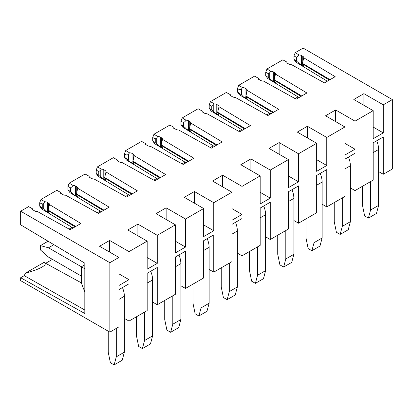 <?xml version="1.0" encoding="UTF-8"?>
<svg xmlns="http://www.w3.org/2000/svg" width="413" height="413" viewBox="0 0 413 413"><rect width="100%" height="100%" fill="white"/><g stroke="black" fill="none" stroke-linecap="round" stroke-linejoin="round"><path stroke-width="0.62" d="M49.493 204.59L48.497 208.978L48.497 203.046A3.423 1.977 -0 0 1 49.498 204.445A3.423 1.977 -0 0 1 49.493 204.59L80.912 223.479L70.164 229.68L37.449 211.544A3.423 1.977 -0 0 1 34.775 210.971L33.567 210.269A3.423 1.977 -0 0 1 32.56 208.87A3.423 1.977 -0 0 1 32.56 208.828L28.58 206.624L20.65 211.203L20.65 224.822L84.82 263.164L84.82 313.493L20.65 277.737L20.65 280.639L109.843 332.135L109.843 262.694L20.65 211.203M145.417 144.565L145.753 144.24L145.567 143.59L141.582 141.38L125.722 150.538L129.548 152.836L128.489 154.209L127.013 155.19L124.452 153.817L124.452 157.203L128.489 160.156L128.489 154.209M97.473 166.847L101.299 169.149L100.24 170.523L98.764 171.498L96.203 170.125L97.473 166.847L113.332 157.694L117.313 159.898A3.423 1.977 -0 0 0 117.313 159.939A3.423 1.977 -0 0 0 118.319 161.338L119.527 162.035A3.423 1.977 -0 0 0 122.202 162.608L154.916 180.749L165.665 174.544L134.246 155.66A3.423 1.977 -0 0 0 134.251 155.515A3.423 1.977 -0 0 0 133.249 154.116L132.041 153.414A3.423 1.977 -0 0 0 129.548 152.836M69.219 183.16L73.044 185.458L71.991 186.831L70.509 187.812L67.949 186.433L69.219 183.16L85.083 174.002L89.063 176.212A3.423 1.977 -0 0 0 89.063 176.248A3.423 1.977 -0 0 0 90.065 177.647L91.278 178.349A3.423 1.977 -0 0 0 93.952 178.922L126.667 197.063L137.41 190.858L105.991 171.968A3.423 1.977 -0 0 0 106.002 171.823A3.423 1.977 -0 0 0 105 170.424L103.787 169.728A3.423 1.977 -0 0 0 101.299 169.149M40.97 199.469L44.795 201.766L43.737 203.139L42.26 204.12L39.7 202.747L40.97 199.469L56.829 190.31L60.814 192.52A3.423 1.977 -0 0 0 60.814 192.561A3.423 1.977 -0 0 0 61.816 193.96L63.024 194.657A3.423 1.977 -0 0 0 65.703 195.23L98.413 213.371L109.161 207.166L77.742 188.282A3.423 1.977 -0 0 0 77.752 188.132A3.423 1.977 -0 0 0 76.746 186.738L75.538 186.036A3.423 1.977 -0 0 0 73.044 185.458M48.497 203.046L47.288 202.349A3.423 1.977 -0 0 0 44.795 201.766M109.843 332.135L118.923 326.889L118.923 289.606L129.011 283.783L129.011 321.066L147.173 310.581L147.173 273.298L157.265 267.474L157.265 304.753L175.422 294.268L175.422 256.989L185.514 251.161L185.514 288.444L203.676 277.959L203.676 240.676L213.764 234.852L213.764 272.131L231.925 261.646L231.925 224.367L242.013 218.539L242.013 255.823L260.175 245.337L260.175 208.054L270.267 202.231L270.267 239.514L288.429 229.029L288.429 191.746L298.516 185.922L298.516 223.201L316.678 212.716L316.678 175.437L326.766 169.609L326.766 206.892L344.927 196.407L344.927 159.124L355.02 153.3L355.02 190.579L373.182 180.094L373.182 142.815L383.269 136.987L383.269 174.271L392.35 169.025L392.35 99.59L383.269 104.835L383.269 132.888L373.182 138.711L373.182 110.658L355.02 121.143L355.02 149.196L344.927 155.025L344.927 126.972L326.766 137.457L326.766 165.51L316.678 171.333L316.678 143.28L298.516 153.765L298.516 181.818L288.429 187.647L288.429 159.588L270.267 170.073L270.267 198.132L260.175 203.955L260.175 175.902L242.013 186.387L242.013 214.44L231.925 220.263L231.925 192.21L213.764 202.695L213.764 230.748L203.676 236.577L203.676 208.524L185.514 219.009L185.514 247.062L175.422 252.885L175.422 224.832L157.265 235.317L157.265 263.37L147.173 269.199L147.173 241.14L129.011 251.625L129.011 279.684L118.923 285.507L118.923 257.454L109.843 262.694M118.923 257.454L99.548 246.267L109.641 240.443L109.641 252.095M129.011 251.625L109.641 240.443M147.173 241.14L127.803 229.958L137.89 224.135L137.89 235.782M157.265 235.317L137.89 224.135M175.422 224.832L156.052 213.65L166.14 207.822L166.14 219.473M185.514 219.009L166.14 207.822M203.676 208.524L184.301 197.337L194.394 191.513L194.394 203.16M213.764 202.695L194.394 191.513M231.925 192.21L212.556 181.028L222.643 175.2L222.643 186.852M242.013 186.387L222.643 175.2M260.175 175.902L240.805 164.715L250.892 158.891L250.892 170.543M270.267 170.073L250.892 158.891M288.429 159.588L269.054 148.406L279.147 142.583L279.147 154.23M298.516 153.765L279.147 142.583M316.678 143.28L297.308 132.093L307.396 126.27L307.396 137.921M326.766 137.457L307.396 126.27M344.927 126.972L325.558 115.785L335.645 109.961L335.645 121.608M355.02 121.143L335.645 109.961M373.182 110.658L353.807 99.476L363.899 93.648L363.899 105.3M383.269 104.835L363.899 93.648M392.35 99.59L303.157 48.099L295.228 52.673L299.053 54.975L297.995 56.349L296.519 57.33L293.958 55.951L293.958 59.338L297.995 62.291L297.995 56.349M266.979 68.986L270.799 71.284L269.746 72.657L268.269 73.638L265.704 72.265L266.979 68.986L282.838 59.828L286.818 62.038A3.423 1.977 -0 0 0 286.818 62.079A3.423 1.977 -0 0 0 287.82 63.473L289.033 64.175A3.423 1.977 -0 0 0 291.707 64.748L324.422 82.889L335.17 76.684L303.746 57.794A3.423 1.977 -0 0 0 303.756 57.65A3.423 1.977 -0 0 0 302.755 56.251L301.542 55.554A3.423 1.977 -0 0 0 299.053 54.975M238.724 85.295L242.55 87.597L241.497 88.965L240.015 89.946L237.454 88.573L238.724 85.295L254.589 76.137L258.569 78.346A3.423 1.977 -0 0 0 258.569 78.387A3.423 1.977 -0 0 0 259.57 79.786L260.784 80.483A3.423 1.977 -0 0 0 263.458 81.056L296.173 99.197L306.916 92.992L275.497 74.108A3.423 1.977 -0 0 0 275.507 73.958A3.423 1.977 -0 0 0 274.506 72.564L273.292 71.862A3.423 1.977 -0 0 0 270.799 71.284M210.475 101.608L214.301 103.906L213.242 105.279L211.766 106.26L209.205 104.881L210.475 101.608L226.334 92.45L230.32 94.66A3.423 1.977 -0 0 0 230.32 94.696A3.423 1.977 -0 0 0 231.321 96.095L232.529 96.797A3.423 1.977 -0 0 0 235.209 97.37L267.918 115.511L278.667 109.306L247.248 90.416A3.423 1.977 -0 0 0 247.258 90.271A3.423 1.977 -0 0 0 246.251 88.872L245.043 88.175A3.423 1.977 -0 0 0 242.55 87.597M182.226 117.917L186.051 120.214L184.993 121.587L183.517 122.568L180.951 121.195L182.226 117.917L198.085 108.758L202.065 110.968A3.423 1.977 -0 0 0 202.065 111.009A3.423 1.977 -0 0 0 203.072 112.408L204.28 113.105A3.423 1.977 -0 0 0 206.954 113.678L239.669 131.819L250.417 125.614L218.993 106.73A3.423 1.977 -0 0 0 219.004 106.58A3.423 1.977 -0 0 0 218.002 105.181L216.789 104.484A3.423 1.977 -0 0 0 214.301 103.906M153.972 134.225L157.797 136.527L156.744 137.901L155.262 138.882L152.702 137.503L153.972 134.225L169.836 125.072L173.816 127.276A3.423 1.977 -0 0 0 173.816 127.318A3.423 1.977 -0 0 0 174.818 128.717L176.031 129.414A3.423 1.977 -0 0 0 178.705 129.992L211.42 148.128L222.163 141.927L190.744 123.038A3.423 1.977 -0 0 0 190.754 122.893A3.423 1.977 -0 0 0 189.753 121.494L188.54 120.792A3.423 1.977 -0 0 0 186.051 120.214M145.567 143.59A3.423 1.977 -0 0 0 145.567 143.631A3.423 1.977 -0 0 0 146.569 145.025L147.777 145.727A3.423 1.977 -0 0 0 150.456 146.3L183.166 164.441L193.914 158.236L162.495 139.351A3.423 1.977 -0 0 0 162.505 139.202A3.423 1.977 -0 0 0 161.498 137.803L160.29 137.106A3.423 1.977 -0 0 0 157.797 136.527M75.734 226.469L48.068 210.078L48.497 208.978M48.068 210.078L48.068 210.568L75.063 226.856M49.498 213.118L49.436 213.376A3.423 1.977 0 0 0 48.497 212.365L47.288 211.668A3.423 1.977 0 0 0 45.735 211.151L49.436 213.376L48.068 210.568M45.735 211.151L43.737 209.086L43.737 203.139M73.06 228.007L41.672 208.942L39.7 206.133L43.737 209.086M39.7 202.747L39.7 206.133M32.415 209.809L32.751 209.484L32.56 208.828M129.011 279.684L118.923 273.855M157.265 263.37L147.173 257.547M185.514 247.062L175.422 241.238M129.563 195.39L98.175 176.32L96.203 173.512L100.24 176.465L100.24 170.523M96.203 170.125L96.203 173.512M102.233 178.53L105.934 180.755A3.423 1.977 0 0 0 105 179.748L103.787 179.046A3.423 1.977 0 0 0 102.233 178.53L100.24 176.465M105.991 171.968L104.572 177.946L106.002 180.507M104.572 177.461L132.232 193.847M88.914 177.187L89.254 176.862L89.063 176.212M101.314 211.699L69.926 192.628L67.949 189.82L71.991 192.778L71.991 186.831M67.949 186.433L67.949 189.82M73.984 194.843L77.685 197.068A3.423 1.977 0 0 0 76.746 196.056L75.538 195.359A3.423 1.977 0 0 0 73.984 194.843L71.991 192.778M77.742 188.282L76.322 194.26L77.752 196.82M76.322 193.769L103.983 210.155M60.665 193.496L61.005 193.176L60.814 192.52M76.322 194.26L103.312 210.542M104.572 177.946L131.561 194.234M45.693 263.277L52.441 259.379M44.026 262.389C46.246 263.396 45.569 264.96 42.002 267.082C38.177 269.23 32.684 271.227 25.523 273.07L44.026 262.389L81.387 282.879M25.523 273.07A17.821 10.289 120 0 0 25.1 273.876A17.821 10.289 120 0 0 24.264 275.652L84.82 310.024M20.65 277.737L24.264 275.652M84.82 291.986L81.387 283.086L81.387 266.772L84.82 264.795M84.82 268.755L48.497 247.785L53.881 244.677M383.269 174.271L378.628 171.591M355.02 190.579L350.379 187.9M326.766 206.892L322.125 204.213M298.516 223.201L293.875 220.521M270.267 239.514L265.626 236.835M242.013 255.823L237.372 253.143M213.764 272.131L209.123 269.452M185.514 288.444L180.873 285.765M157.265 304.753L152.624 302.073M129.011 321.066L124.37 318.387M213.764 230.748L203.676 224.925M157.812 179.077L126.424 160.012L124.452 157.203M124.452 153.817L125.722 150.538M130.487 162.221L134.189 164.446A3.423 1.977 0 0 0 133.249 163.434L132.041 162.737A3.423 1.977 0 0 0 130.487 162.221L128.489 160.156M134.246 155.66L132.821 161.638L134.251 164.198M132.821 161.147L160.487 177.533M117.168 160.874L117.504 160.554L117.313 159.898M132.821 161.638L159.81 177.926M242.013 214.44L231.925 208.617M186.062 162.768L154.674 143.698L152.702 140.89L156.744 143.843L156.744 137.901M152.702 137.503L152.702 140.89M158.737 145.913L162.438 148.138A3.423 1.977 0 0 0 161.498 147.126L160.29 146.424A3.423 1.977 0 0 0 158.737 145.913L156.744 143.843M162.495 139.351L161.075 145.33L162.505 147.885M161.075 144.839L188.736 161.225M161.075 145.33L188.065 161.612M270.267 198.132L260.175 192.303M214.316 146.455L182.928 127.39L180.951 124.581L184.993 127.534L184.993 121.587M180.951 121.195L180.951 124.581M186.986 129.599L190.687 131.824A3.423 1.977 0 0 0 189.753 130.813L188.54 130.116A3.423 1.977 0 0 0 186.986 129.599L184.993 127.534M190.744 123.038L189.324 129.016L190.754 131.577M189.324 128.526L216.985 144.917M173.666 128.257L174.007 127.932L173.816 127.276M189.324 129.016L216.314 145.304M298.516 181.818L288.429 175.995M242.565 130.147L211.177 111.076L209.205 108.268L213.242 111.226L213.242 105.279M209.205 104.881L209.205 108.268M215.24 113.291L218.936 115.516A3.423 1.977 0 0 0 218.002 114.504L216.789 113.802A3.423 1.977 0 0 0 215.24 113.291L213.242 111.226M218.993 106.73L217.574 112.708L219.009 115.315M217.574 112.217L245.239 128.603M201.921 111.944L202.256 111.624L202.065 110.968M217.574 112.708L244.563 128.99M326.766 165.51L316.678 159.681M270.814 113.838L239.426 94.768L237.454 91.96L241.497 94.913L241.497 88.965M237.454 88.573L237.454 91.96M243.489 96.978L247.191 99.203A3.423 1.977 0 0 0 246.251 98.191L245.043 97.494A3.423 1.977 0 0 0 243.489 96.978L241.497 94.913M247.248 90.416L245.828 96.394L247.258 98.955M245.828 95.909L273.489 112.295M230.17 95.635L230.506 95.31L230.32 94.66M245.828 96.394L272.817 112.682M355.02 149.196L344.927 143.373M299.069 97.525L267.681 78.455L265.704 75.651L269.746 78.604L269.746 72.657M265.704 72.265L265.704 75.651M271.739 80.669L275.44 82.894A3.423 1.977 0 0 0 274.506 81.882L273.292 81.185A3.423 1.977 0 0 0 271.739 80.669L269.746 78.604M275.497 74.108L274.077 80.086L275.507 82.646M274.077 79.595L301.738 95.981M258.419 79.322L258.76 79.002L258.569 78.346M274.077 80.086L301.067 96.374M383.269 132.888L373.182 127.065M327.318 81.216L295.93 62.146L293.958 59.338M293.958 55.951L295.228 52.673M299.993 64.361L303.689 66.581A3.423 1.977 0 0 0 302.755 65.574L301.542 64.872A3.423 1.977 0 0 0 299.993 64.361L297.995 62.291M303.746 57.794L302.326 63.778L303.756 66.333M302.326 63.287L329.992 79.673M286.668 63.013L287.009 62.688L286.818 62.038M302.326 63.778L329.316 80.06M376.702 140.781A17.124 9.886 60 0 1 378.628 149.454L378.628 205.38L370.559 210.036L370.559 181.612M362.485 186.268L362.485 205.38L364.648 215.947L368.396 218.11L370.559 210.036M368.396 218.11L376.465 213.449L378.628 205.38M295.083 98.593L298.031 96.895M348.453 157.09A17.124 9.886 60 0 1 350.379 165.768L350.379 221.688L342.305 226.35L342.305 197.92M334.236 202.582L334.236 221.688L336.399 232.256L340.142 234.419L342.305 226.35M340.142 234.419L348.216 229.757L350.379 221.688M266.834 114.907L269.777 113.203M320.204 173.403A17.124 9.886 60 0 1 322.125 182.076L322.125 237.996L314.056 242.658L314.056 214.233M305.981 218.89L305.981 237.996L308.144 248.569L311.892 250.732L314.056 242.658M311.892 250.732L319.961 246.071L322.125 237.996M238.58 131.215L241.528 129.517M291.95 189.712A17.124 9.886 60 0 1 293.875 198.385L293.875 254.31L285.806 258.966L285.806 230.542M277.732 235.204L277.732 254.31L279.895 264.878L283.643 267.041L285.806 258.966M283.643 267.041L291.712 262.379L293.875 254.31M210.331 147.529L213.278 145.825M263.7 206.02A17.124 9.886 60 0 1 265.626 214.698L265.626 270.618L257.552 275.28L257.552 246.85M249.483 251.512L249.483 270.618L251.646 281.186L255.389 283.349L257.552 275.28M255.389 283.349L263.463 278.692L265.626 270.618M182.081 163.837L185.024 162.139M235.451 222.333A17.124 9.886 60 0 1 237.372 231.006L237.372 286.932L229.303 291.588L229.303 263.164M221.229 267.82L221.229 286.932L223.392 297.499L227.14 299.662L229.303 291.588M227.14 299.662L235.214 295.001L237.372 286.932M153.827 180.145L156.775 178.447M207.197 238.642A17.124 9.886 60 0 1 209.123 247.32L209.123 303.24L201.054 307.902L201.054 279.472M192.979 284.134L192.979 303.24L195.142 313.808L198.89 315.971L201.054 307.902M198.89 315.971L206.959 311.314L209.123 303.24M125.578 196.459L128.526 194.755M178.948 254.955A17.124 9.886 60 0 1 180.873 263.628L180.873 319.548L172.799 324.21L172.799 295.785M164.73 300.442L164.73 319.548L166.893 330.121L170.636 332.284L172.799 324.21M170.636 332.284L178.71 327.623L180.873 319.548M97.329 212.767L100.271 211.069M150.699 271.264A17.124 9.886 60 0 1 152.624 279.937L152.624 335.862L144.55 340.524L144.55 312.094M136.476 316.756L136.476 335.862L138.639 346.43L142.387 348.593L144.55 340.524M142.387 348.593L150.461 343.931L152.624 335.862M69.079 229.081L72.022 227.377M122.444 287.572A17.124 9.886 60 0 1 124.37 296.25L124.37 352.17L116.301 356.832L116.301 328.402M48.497 247.785L40.428 245.621L40.428 249.948L48.497 257.103L81.387 276.096M108.227 331.2L108.227 352.17L110.39 362.743L114.138 364.901L116.301 356.832M114.138 364.901L122.207 360.244L124.37 352.17M40.428 245.621L48.073 241.207M47.288 211.668L47.288 202.349M48.497 212.365L48.497 211.177M103.787 179.046L103.787 169.728M105 179.748L105 178.555M105 176.356L105 170.424M75.538 195.359L75.538 186.036M76.746 196.056L76.746 194.869M76.746 192.67L76.746 186.738M42.26 207.713L42.26 204.12M98.764 171.498L98.764 175.097M70.509 187.812L70.509 191.405M132.041 162.737L132.041 153.414M133.249 163.434L133.249 162.247M133.249 160.048L133.249 154.116M127.013 155.19L127.013 158.783M160.29 146.424L160.29 137.106M161.498 147.126L161.498 145.934M161.498 143.739L161.498 137.803M155.262 138.882L155.262 142.475M188.54 130.116L188.54 120.792M189.753 130.813L189.753 129.625M189.753 127.426L189.753 121.494M183.517 122.568L183.517 126.161M216.789 113.802L216.789 104.484M218.002 114.504L218.002 113.317M218.002 111.118L218.002 105.181M211.766 106.26L211.766 109.853M245.043 97.494L245.043 88.175M246.251 98.191L246.251 97.003M246.251 94.804L246.251 88.872M240.015 89.946L240.015 93.539M273.292 81.185L273.292 71.862M274.506 81.882L274.506 80.695M274.506 78.496L274.506 72.564M268.269 73.638L268.269 77.231M301.542 64.872L301.542 55.554M302.755 65.574L302.755 64.382M302.755 62.182L302.755 56.251M296.519 57.33L296.519 60.923M373.182 152.598L378.628 149.454M344.927 168.912L350.379 165.768M316.678 185.22L322.125 182.076M288.429 201.534L293.875 198.385M260.175 217.842L265.626 214.698M231.925 234.156L237.372 231.006M203.676 250.464L209.123 247.32M175.422 266.772L180.873 263.628M147.173 283.086L152.624 279.937M118.923 299.394L124.37 296.25"/></g></svg>
